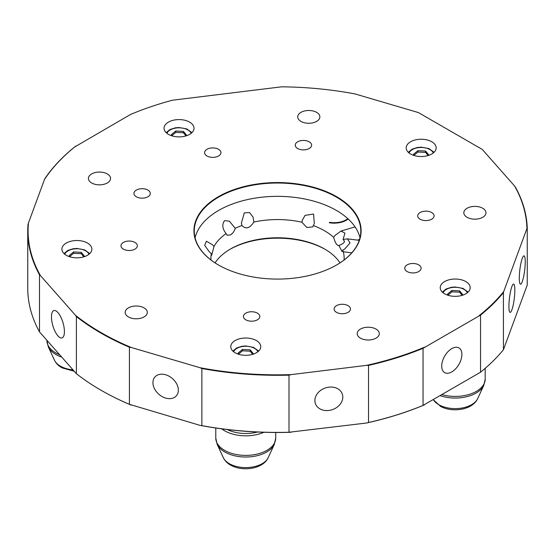 <?xml version="1.0" encoding="UTF-8"?>
<svg xmlns="http://www.w3.org/2000/svg" width="555" height="555" viewBox="0 0 555 555"><rect width="100%" height="100%" fill="white"/><g stroke="black" fill="none" stroke-linecap="round" stroke-linejoin="round"><path stroke-width="0.83" d="M221.695 428.835A29.977 17.302 0 0 0 225.538 431.29A29.977 17.302 0 0 0 263.923 432.276M227.273 429.535A28.305 16.345 0 0 0 257.492 432.019M252.9 354.27L253.413 353.847L250.159 349.83L242.493 349.442L238.088 353.084L239.191 354.451M252.705 354.333L250.159 351.19L250.159 349.83M250.159 351.19L242.493 350.802L242.493 349.442M242.493 350.802L238.747 353.896M428.335 155.49L428.842 155.067L425.588 151.043L417.929 150.662L413.517 154.297L414.627 155.664M428.134 155.553L425.588 152.403L425.588 151.043M425.588 152.403L417.929 152.021L417.929 150.662M417.929 152.021L414.183 155.116M84.027 256.771L84.54 256.354L81.287 252.331L73.621 251.942L69.215 255.584L70.319 256.951M83.833 256.833L81.287 253.69L81.287 252.331M81.287 253.69L73.621 253.302L73.621 251.942M73.621 253.302L69.874 256.396M462.364 295.288L462.877 294.865L459.623 290.848L451.957 290.459L447.552 294.101L448.655 295.468M462.169 295.35L459.623 292.201L459.623 290.848M459.623 292.201L451.957 291.819L451.957 290.459M451.957 291.819L448.211 294.913M186.189 135.843L186.702 135.42L183.448 131.396L175.782 131.015L171.377 134.65L172.48 136.017M185.994 135.906L183.448 132.756L183.448 131.396M183.448 132.756L175.782 132.374L175.782 131.015M175.782 132.374L172.036 135.469M215.069 262.876A66.607 38.455 180 0 1 230.429 249.042A66.607 38.455 180 0 1 324.626 249.042L324.633 249.042A66.607 38.455 180 0 1 324.633 249.042A66.607 38.455 180 0 1 339.993 262.876M329.302 222.735A16.983 9.81 0 0 0 348.158 218.961M347.805 218.642A16.65 9.615 180 0 1 329.545 222.305M101.142 332.66A249.445 144.016 0 0 0 131.292 347.492L129.419 347.215A249.778 144.21 180 0 1 100.906 333.062A249.778 144.21 180 0 1 76.396 316.6L75.445 315.254A249.445 144.016 0 0 0 101.142 332.66M336.642 196.699A83.59 48.264 180 0 1 336.642 264.95A83.59 48.264 180 0 1 218.42 264.95L218.42 264.95A83.59 48.264 180 0 1 218.42 196.692A83.59 48.264 180 0 1 336.642 196.699M336.524 265.012A83.257 48.07 0 0 0 360.792 231.095A83.257 48.07 0 0 0 336.406 197.101A83.257 48.07 0 0 0 245.671 186.681A83.257 48.07 0 0 0 194.271 231.095A83.257 48.07 0 0 0 218.538 265.012M206.98 155.99A8.186 4.724 0 0 0 215.902 157.01A8.186 4.724 0 0 0 220.959 152.646A8.186 4.724 0 0 0 218.559 149.302A8.186 4.724 0 0 0 209.637 148.275A8.186 4.724 0 0 0 204.58 152.646A8.186 4.724 0 0 0 206.98 155.99M136.329 196.775A8.186 4.724 0 0 0 145.257 197.802A8.186 4.724 0 0 0 150.308 193.431A8.186 4.724 0 0 0 147.907 190.088A8.186 4.724 0 0 0 138.986 189.068A8.186 4.724 0 0 0 133.935 193.431A8.186 4.724 0 0 0 136.329 196.775M123.376 249.119A8.186 4.724 0 0 0 132.305 250.145A8.186 4.724 0 0 0 137.356 245.775A8.186 4.724 0 0 0 134.955 242.438A8.186 4.724 0 0 0 126.034 241.411A8.186 4.724 0 0 0 120.983 245.775A8.186 4.724 0 0 0 123.376 249.119M297.647 148.511A8.186 4.724 0 0 0 306.568 149.531A8.186 4.724 0 0 0 311.626 145.167A8.186 4.724 0 0 0 309.225 141.823A8.186 4.724 0 0 0 300.304 140.797A8.186 4.724 0 0 0 295.246 145.167A8.186 4.724 0 0 0 297.647 148.511M245.837 319.819A8.186 4.724 0 0 0 254.759 320.846A8.186 4.724 0 0 0 259.816 316.475A8.186 4.724 0 0 0 257.416 313.138A8.186 4.724 0 0 0 248.494 312.111A8.186 4.724 0 0 0 243.437 316.475A8.186 4.724 0 0 0 245.837 319.819M420.1 219.211A8.186 4.724 0 0 0 429.029 220.231A8.186 4.724 0 0 0 434.079 215.867A8.186 4.724 0 0 0 431.679 212.523A8.186 4.724 0 0 0 422.757 211.497A8.186 4.724 0 0 0 417.707 215.867A8.186 4.724 0 0 0 420.1 219.211M407.148 271.555A8.186 4.724 0 0 0 416.077 272.581A8.186 4.724 0 0 0 421.127 268.211A8.186 4.724 0 0 0 418.727 264.867A8.186 4.724 0 0 0 409.805 263.847A8.186 4.724 0 0 0 404.755 268.211A8.186 4.724 0 0 0 407.148 271.555M336.503 312.34A8.186 4.724 0 0 0 345.425 313.367A8.186 4.724 0 0 0 350.482 309.003A8.186 4.724 0 0 0 348.082 305.659A8.186 4.724 0 0 0 339.161 304.633A8.186 4.724 0 0 0 334.103 309.003A8.186 4.724 0 0 0 336.503 312.34M344.051 260.004A66.607 38.455 0 0 0 344.142 258.013A66.607 38.455 0 0 0 342.733 250.166L342.102 251.63L338.897 245.483C336.885 245.643 335.144 242.917 333.673 237.318L335.047 235.417L341.027 231.033L344.933 233.135L343.101 239.399L344.468 241.279C344.384 242.743 342.532 244.144 338.897 245.483L338.64 245.622M64.415 331.578A14.263 5.286 -106.4 0 0 60.759 316.947A14.263 5.286 -106.4 0 0 53.918 310.557A14.263 5.286 -106.4 0 0 51.469 316.905A14.263 5.286 -106.4 0 0 55.125 331.536A14.263 5.286 -106.4 0 0 61.966 337.926A14.263 5.286 -106.4 0 0 64.415 331.578M525.224 261.967A14.263 2.421 97 0 0 523.996 255.862A14.263 2.421 97 0 0 520.909 263.32A14.263 2.421 97 0 0 519.293 278.076A14.263 2.421 97 0 0 520.521 284.181A14.263 2.421 97 0 0 523.608 276.73A14.263 2.421 97 0 0 525.224 261.967M514.839 290.175A14.263 2.421 97 0 0 513.611 284.077A14.263 2.421 97 0 0 510.524 291.528A14.263 2.421 97 0 0 508.907 306.291A14.263 2.421 97 0 0 510.135 312.389A14.263 2.421 97 0 0 513.222 304.938A14.263 2.421 97 0 0 514.839 290.175M451.798 371.906A14.263 8.235 120 0 0 461.115 359.335A14.263 8.235 120 0 0 458.929 347.902A14.263 8.235 120 0 0 451.798 348.609A14.263 8.235 120 0 0 442.481 361.18A14.263 8.235 120 0 0 444.666 372.613A14.263 8.235 120 0 0 451.798 371.906M342.803 397.102A14.263 11.391 159.8 0 0 342.234 393.883A14.263 11.391 159.8 0 0 326.86 387.529A14.263 11.391 159.8 0 0 314.893 400.523A14.263 11.391 159.8 0 0 315.462 403.742A14.263 11.391 159.8 0 0 330.835 410.096A14.263 11.391 159.8 0 0 342.803 397.102M178.356 390.165A14.263 10.379 -138.6 0 0 169.219 376.304A14.263 10.379 -138.6 0 0 154.949 376.984A14.263 10.379 -138.6 0 0 152.937 382.686A14.263 10.379 -138.6 0 0 162.067 396.548A14.263 10.379 -138.6 0 0 176.337 395.861A14.263 10.379 -138.6 0 0 178.356 390.165M482.718 208.257A11.065 6.389 180 0 1 485.965 212.773A11.065 6.389 180 0 1 479.131 218.677A11.065 6.389 180 0 1 467.067 217.296A11.065 6.389 180 0 1 463.827 212.773A11.065 6.389 180 0 1 470.661 206.869A11.065 6.389 180 0 1 482.718 208.257M107.309 173.93A11.065 6.389 180 0 1 110.556 178.446A11.065 6.389 180 0 1 103.723 184.35A11.065 6.389 180 0 1 91.658 182.963A11.065 6.389 180 0 1 88.418 178.446A11.065 6.389 180 0 1 95.252 172.543A11.065 6.389 180 0 1 107.309 173.93M316.614 112.353A11.065 6.389 180 0 1 319.86 116.876A11.065 6.389 180 0 1 313.027 122.78A11.065 6.389 180 0 1 300.963 121.392A11.065 6.389 180 0 1 297.723 116.876A11.065 6.389 180 0 1 304.556 110.972A11.065 6.389 180 0 1 316.614 112.353M376.075 329.094A11.065 6.389 180 0 1 379.315 333.617A11.065 6.389 180 0 1 372.481 339.521A11.065 6.389 180 0 1 360.424 338.134A11.065 6.389 180 0 1 357.177 333.617A11.065 6.389 180 0 1 364.011 327.714A11.065 6.389 180 0 1 376.075 329.094M144.057 307.879A11.065 6.389 180 0 1 147.304 312.396A11.065 6.389 180 0 1 140.47 318.306A11.065 6.389 180 0 1 128.406 316.919A11.065 6.389 180 0 1 125.166 312.396A11.065 6.389 180 0 1 132 306.492A11.065 6.389 180 0 1 144.057 307.879M333.673 237.318A66.607 38.455 0 0 0 324.626 230.825A66.607 38.455 0 0 0 313.374 225.601L312.659 226.919L306.832 227.488L301.878 222.222L302.44 219.953L305.063 215.389L313.561 214.022L314.31 223.45L313.374 225.601M343.101 239.399L347.465 238.872L350.059 242.944L344.558 249.153L342.733 250.166M359.987 237.755A83.257 48.07 0 0 0 336.406 210.428A83.257 48.07 0 0 0 251.089 198.836A83.257 48.07 0 0 0 195.076 237.755M410.582 154.006A14.985 8.651 0 0 0 426.92 155.879A14.985 8.651 0 0 0 436.168 147.887A14.985 8.651 0 0 0 431.776 141.768A14.985 8.651 0 0 0 415.445 139.895A14.985 8.651 0 0 0 406.198 147.887A14.985 8.651 0 0 0 410.582 154.006M444.617 293.803A14.985 8.651 0 0 0 460.948 295.676A14.985 8.651 0 0 0 470.203 287.684A14.985 8.651 0 0 0 465.812 281.565A14.985 8.651 0 0 0 449.481 279.692A14.985 8.651 0 0 0 440.226 287.684A14.985 8.651 0 0 0 444.617 293.803M235.153 352.786A14.985 8.651 0 0 0 251.484 354.659A14.985 8.651 0 0 0 260.739 346.667A14.985 8.651 0 0 0 256.348 340.548A14.985 8.651 0 0 0 240.017 338.675A14.985 8.651 0 0 0 230.762 346.667A14.985 8.651 0 0 0 235.153 352.786M66.281 255.286A14.985 8.651 0 0 0 82.612 257.166A14.985 8.651 0 0 0 91.866 249.167A14.985 8.651 0 0 0 87.475 243.055A14.985 8.651 0 0 0 71.144 241.175A14.985 8.651 0 0 0 61.889 249.167A14.985 8.651 0 0 0 66.281 255.286M168.442 134.359A14.985 8.651 0 0 0 184.773 136.232A14.985 8.651 0 0 0 194.028 128.24A14.985 8.651 0 0 0 189.637 122.121A14.985 8.651 0 0 0 173.306 120.241A14.985 8.651 0 0 0 164.051 128.24A14.985 8.651 0 0 0 168.442 134.359M241.383 223.214L244.304 212.87L249.577 212.537L253.066 217.165L253.864 222.069C249.75 228.334 245.782 229.479 241.945 225.51L241.383 223.214M235.216 228.32C234.39 231.227 232.795 233.419 230.429 234.904L227.217 235.299L226.093 233.586C222.326 228.792 221.813 224.477 224.546 220.626L229.361 221.154L235.216 228.32A66.607 38.455 0 0 1 241.945 225.51L242.001 225.663M209.686 252.261L204.684 245.449L206.384 241.21L212.454 244.734L214.022 246.413L211.677 255.286L211.344 253.697L209.686 252.261M424.533 404.824A249.445 144.016 180 0 1 366.48 423.021L368.534 422.494A249.778 144.21 0 0 0 423.049 405.407L480.54 372.211A249.778 144.21 0 0 0 503.427 349.74L503.427 292.638A249.778 144.21 180 0 1 480.54 315.108L423.049 348.304A249.778 144.21 180 0 1 368.534 365.391L366.48 365.37A249.445 144.016 0 0 0 424.533 347.173M479.055 315.698A249.445 144.016 0 0 0 503.732 291.535L526.945 228.48A249.445 144.016 0 0 0 514.624 186.057L515.574 187.41A249.778 144.21 180 0 1 527.25 227.918L527.25 285.027L503.427 349.74M76 145.951A249.445 144.016 0 0 0 44.483 179.466L44.92 178.55A249.778 144.21 180 0 1 74.516 147.075L130.522 114.469A249.445 144.016 0 0 1 172.376 100.226L281.593 86.823A249.445 144.016 0 0 1 355.061 93.941L418.435 112.582L482.337 149.475L514.624 186.057M44.483 179.466L28.451 223.013A249.445 144.016 0 0 0 40.439 275.585L75.445 315.254M131.292 347.492L199.994 367.708A249.445 144.016 0 0 0 291.056 374.625L366.48 365.37M291.056 432.276A249.445 144.016 180 0 1 199.994 425.352L201.867 425.629A249.778 144.21 0 0 0 289.002 432.255L366.48 423.021M39.488 331.883L39.488 274.78A249.778 144.21 180 0 1 27.75 231.095L27.75 288.198A249.778 144.21 0 0 0 39.488 331.883L76.396 373.709A249.778 144.21 0 0 0 100.906 390.172A249.778 144.21 0 0 0 129.419 404.324L199.994 425.352M131.292 405.143A249.445 144.016 180 0 1 101.142 390.304A249.445 144.016 180 0 1 101.024 390.234M480.54 372.211L480.54 315.108M289.002 432.255L289.002 375.152A249.778 144.21 180 0 1 201.867 368.527L199.994 367.708M201.867 425.629L201.867 368.527M129.419 404.324L129.419 347.215M76.396 373.709L76.396 316.6M27.75 231.095A249.778 144.21 180 0 1 28.014 224.47L28.451 223.013M423.049 405.407L423.049 348.304M368.534 422.494L368.534 365.391M291.056 374.625L289.002 375.152M40.439 275.585L39.488 274.78M503.732 291.535L503.427 292.638M527.25 227.918L526.945 228.48M301.878 222.222A66.607 38.455 0 0 0 253.864 222.069M226.093 233.586A66.607 38.455 0 0 0 214.022 246.413M211.344 253.697A66.607 38.455 0 0 0 210.921 258.013A66.607 38.455 0 0 0 211.011 260.004M325.209 249.382A68.272 39.419 0 0 0 229.846 249.382M73.905 371.156L62.327 367.944C58.712 366.092 56.083 363.483 54.432 360.133A23.227 13.41 0 0 0 61.21 366.584A23.227 13.41 0 0 0 72.781 369.88M54.432 360.133L48.299 346.847A29.575 17.073 0 0 0 56.936 355.061A29.575 17.073 0 0 0 61.418 357.011M48.299 346.847L46.904 340.59A29.977 17.302 0 0 0 56.666 353.368A29.977 17.302 0 0 0 59.302 354.61M433.351 399.732A23.227 13.41 0 0 0 439.546 405.101A23.227 13.41 0 0 0 477.661 398.65L483.787 385.364L485.188 379.107L485.188 368.34M442.113 394.674A29.977 17.302 0 0 0 485.188 379.107M440.309 395.715A29.575 17.073 0 0 0 483.787 385.364M268.197 457.632C263.07 468.947 243.09 471.805 231.199 465.444C227.585 463.585 224.955 460.983 223.304 457.632A23.227 13.41 0 0 0 230.082 464.084A23.227 13.41 0 0 0 268.197 457.632L274.323 444.347L275.724 438.089L275.724 432.484M223.304 457.632L217.172 444.347A29.575 17.073 0 0 0 225.809 452.554A29.575 17.073 0 0 0 274.323 444.347M217.172 444.347L215.777 438.089A29.977 17.302 0 0 0 225.538 450.868A29.977 17.302 0 0 0 257.846 453.928A29.977 17.302 0 0 0 275.724 438.089M257.881 351.752A12.487 7.208 0 0 0 252.907 347.555A12.487 7.208 0 0 0 233.62 351.752M433.309 152.965A12.487 7.208 0 0 0 428.335 148.775A12.487 7.208 0 0 0 409.056 152.965M89.008 254.252A12.487 7.208 0 0 0 84.034 250.062A12.487 7.208 0 0 0 64.748 254.252M467.345 292.769A12.487 7.208 0 0 0 462.37 288.572A12.487 7.208 0 0 0 443.084 292.769M191.17 133.318A12.487 7.208 0 0 0 186.196 129.128A12.487 7.208 0 0 0 166.909 133.318M477.661 398.65C472.534 409.965 452.554 412.823 440.663 406.461L433.33 399.746M215.777 438.089L215.777 428.002M232.864 351.086L236.687 347.957L241.938 346.271L245.698 345.952L253.531 347.375L258.637 351.086M408.3 152.306L412.122 149.177L417.374 147.484L421.127 147.165L428.96 148.587L434.065 152.306M63.991 253.586L67.814 250.458L73.066 248.772L76.826 248.453L84.658 249.875L89.764 253.586M442.328 292.103L446.151 288.975L451.402 287.289L455.162 286.97L462.995 288.392L468.101 292.103M166.153 132.659L169.976 129.53L175.227 127.837L178.987 127.518L186.82 128.94L191.926 132.659M355.068 226.905L341.027 231.033M344.142 259.934L344.142 258.013M347.465 238.872L359.245 240.315M343.254 251.776L351.801 252.823M359.515 239.482L357.434 240.093"/></g></svg>

